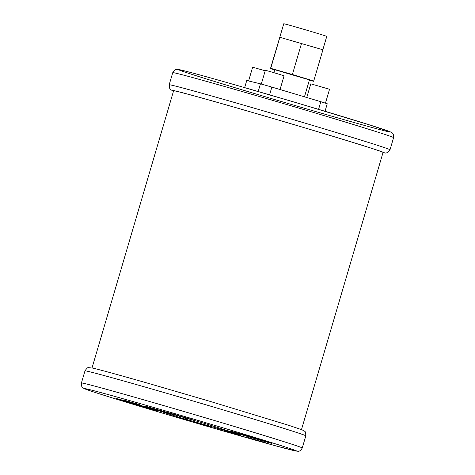 <?xml version="1.0" encoding="UTF-8"?>
<svg xmlns="http://www.w3.org/2000/svg" width="475" height="475" viewBox="0 0 475 475"><rect width="100%" height="100%" fill="white"/><g stroke="black" fill="none" stroke-linecap="round" stroke-linejoin="round"><path stroke-width="0.71" d="M261.298 84.063L265.359 70.264L272.365 72.194L284.08 75.774L280.036 89.52M248.591 80.976L252.641 67.213L265.204 70.775M274.698 69.914L270.459 68.626L270.738 68.329L292.374 74.516L313.738 80.993L313.458 81.284L309.379 80.121M273.897 72.639L274.758 69.706L309.439 79.913L304.463 96.817M313.738 80.993L322.923 49.786L279.787 37.27L283.765 23.75A22.414 0.315 16.4 0 1 294.72 26.689A22.414 0.315 16.4 0 1 326.764 36.409L322.834 49.756M279.787 37.27L270.459 68.626M270.738 68.329L279.923 37.121M292.374 74.516L301.56 43.308M318.582 109.333L320.827 101.698A44.822 0.623 16.4 0 1 327.245 103.758L325.037 111.269M269.574 94.846L271.854 87.079L320.827 101.698M258.186 91.527L260.454 83.826A44.822 0.623 16.4 0 1 271.854 87.079M244.661 87.614L246.751 80.53L260.454 83.826M308.334 83.653L310.638 84.342M306.767 97.5L310.793 83.826L328.314 88.914L329.513 89.342L325.446 103.17M233.753 432.298A21.328 0.297 16.4 0 1 231.123 431.371A21.328 0.297 16.4 0 1 251.667 437.107A21.328 0.297 16.4 0 1 272.044 443.412A21.328 0.297 16.4 0 1 256.732 439.203A21.328 0.297 16.4 0 1 233.753 432.298M118.904 399.481A21.328 0.297 16.4 0 1 116.274 398.555A21.328 0.297 16.4 0 1 136.818 404.29A21.328 0.297 16.4 0 1 157.195 410.596A21.328 0.297 16.4 0 1 141.882 406.392A21.328 0.297 16.4 0 1 118.904 399.481M240.558 434.767L206.512 423.967L149.566 407.71M179.615 416.284L179.307 417.329L185.214 419.093L185.541 417.976M240.522 434.892L185.214 419.093M92.025 367.947L173.595 90.796A109.173 1.526 16.4 0 1 251.987 112.332A109.173 1.526 16.4 0 1 369.598 147.701A109.173 1.526 16.4 0 1 383.052 152.445L301.483 429.59M211.85 427.328L194.708 422.352L211.85 427.328M185.767 417.644L194.269 420.375L145.083 406.095L185.767 417.644M139.62 404.658L123.393 399.95L139.62 404.658M265.24 442.587L248.098 437.606L265.24 442.587M179.307 417.329L149.548 407.77M241.062 435.765L223.862 430.772L241.062 435.765M173.523 91.034A110.58 1.544 16.4 0 1 278.76 120.139A110.58 1.544 16.4 0 1 382.981 152.677L385.516 153.063L387.469 152.665L390.011 149.785A115.098 1.609 -163.6 0 0 375.826 144.78A115.098 1.609 -163.6 0 0 251.833 107.492A115.098 1.609 -163.6 0 0 169.183 84.788L169.759 88.593L171.184 89.977L173.518 91.046M169.183 84.788L172.752 72.651A115.098 1.609 16.4 0 1 255.402 95.356A115.098 1.609 16.4 0 1 379.4 132.644A115.098 1.609 16.4 0 1 393.585 137.649L390.011 149.785M291.632 430.849A115.098 1.609 16.4 0 1 305.817 435.854C305.698 432.672 305.277 431.134 304.558 431.241L302.124 429.845L289.239 425.469L209.475 401.191L150.124 383.877C119.914 375.22 100.771 369.96 92.69 368.089L88.54 367.662C88 367.187 86.812 368.25 84.989 370.856A115.098 1.609 16.4 0 1 167.633 393.561A115.098 1.609 16.4 0 1 291.632 430.849M288.064 442.985A115.098 1.609 -163.6 0 0 164.065 405.697A115.098 1.609 -163.6 0 0 81.415 382.992C81.267 388.235 83.113 387.469 83.416 388.182L86.391 389.488C94.192 392.303 113.139 398.246 143.218 407.336L202.487 424.935L275.642 445.823L296.988 451.214C297.593 451.012 299.844 452.438 302.248 447.99A115.098 1.609 -163.6 0 0 288.064 442.985M283.005 446.239A110.58 1.544 16.4 0 1 189.377 421.088A110.58 1.544 16.4 0 1 99.281 392.148A110.58 1.544 16.4 0 1 283.005 446.239M191.995 74.397A110.58 1.544 -163.6 0 0 375.719 128.493A110.58 1.544 -163.6 0 0 285.623 99.554A110.58 1.544 -163.6 0 0 191.995 74.397M84.989 370.856L81.415 382.992M305.817 435.854L302.248 447.99M172.752 72.651C175.465 68.168 176.605 69.813 177.246 69.374L180.458 69.884C188.539 71.755 207.682 77.015 237.892 85.672L297.243 102.986L370.049 125.05L390.913 132.086C391.311 132.584 393.977 132.602 393.585 137.649"/></g></svg>
